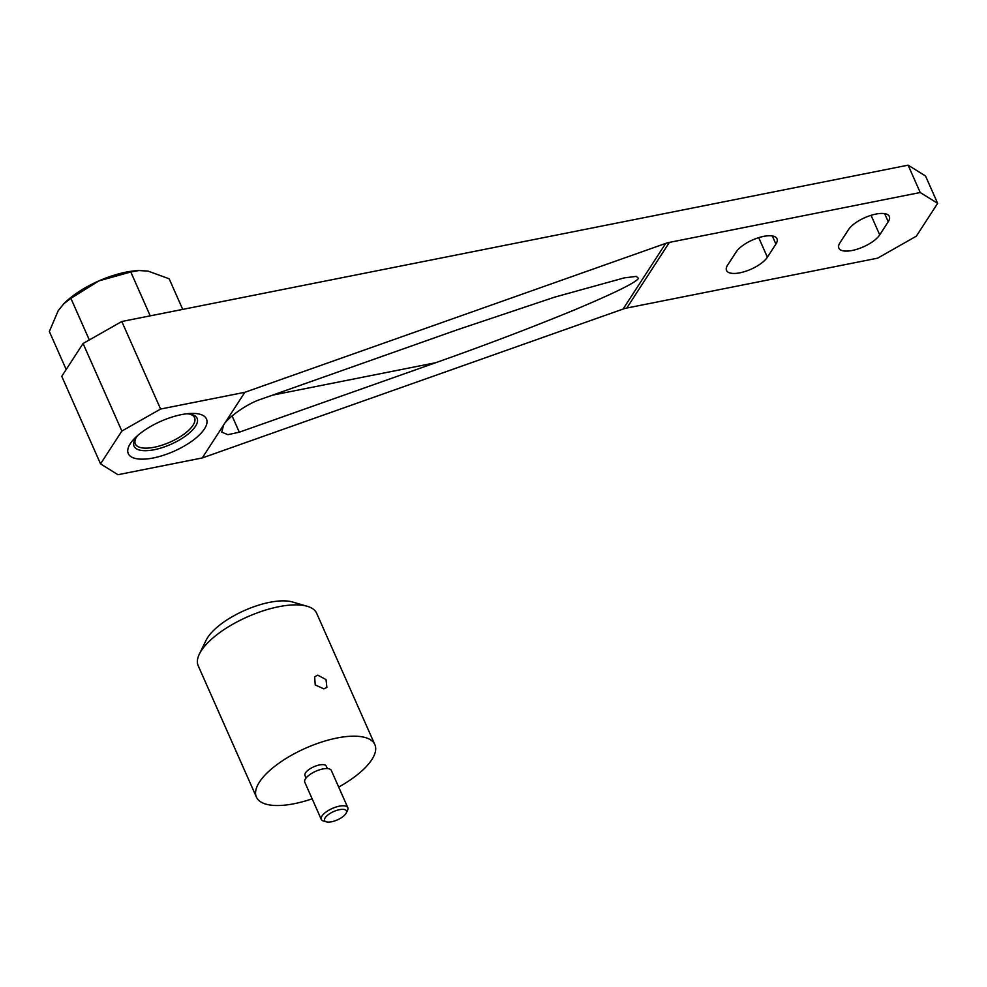 <?xml version="1.0" encoding="UTF-8"?>
<svg xmlns="http://www.w3.org/2000/svg" width="987" height="987" viewBox="0 0 987 987"><rect width="100%" height="100%" fill="white"/><g stroke="black" fill="none" stroke-linecap="round" stroke-linejoin="round"><path stroke-width="1.48" d="M739.966 272.794A22.935 8.772 -23.9 0 1 726.543 270.463A22.935 8.772 -23.9 0 1 727.616 265.121L736.142 251.993A22.935 8.772 -23.9 0 1 758.09 237.855A22.935 8.772 -23.9 0 1 776.991 238.743A22.935 8.772 -23.9 0 1 775.905 244.085L767.38 257.212A22.935 8.772 -23.9 0 1 739.966 272.794M852.287 250.451A22.935 8.772 -23.9 0 1 838.864 248.119A22.935 8.772 -23.9 0 1 839.949 242.79L848.475 229.65A22.935 8.772 -23.9 0 1 870.423 215.524A22.935 8.772 -23.9 0 1 889.324 216.412A22.935 8.772 -23.9 0 1 888.238 221.742L879.713 234.881A22.935 8.772 -23.9 0 1 852.287 250.451M186.494 413.8A34.459 13.189 -23.9 0 1 197.092 418.291A34.459 13.189 -23.9 0 1 185.877 435.773A34.459 13.189 -23.9 0 1 154.243 449.714A34.459 13.189 -23.9 0 1 134.072 446.21A34.459 13.189 -23.9 0 1 137.872 435.353M181.435 414.626A42.749 16.36 -23.9 0 1 189.849 413.491A42.749 16.36 -23.9 0 1 202.495 431.566A42.749 16.36 -23.9 0 1 153.306 457.956A42.749 16.36 -23.9 0 1 135.392 437.623A42.749 16.36 -23.9 0 1 181.435 414.626M920.217 192.514L669.408 242.383L626.794 308.043A32.386 25.81 33 0 0 623.081 309.054L202.236 457.956L117.984 474.71L100.551 463.878L121.857 431.048L83.068 343.501L121.808 321.503L908.102 165.162L925.522 175.982L937.65 203.347L920.217 192.514L908.102 165.162M121.808 321.503L160.597 409.05L244.85 392.295L665.694 243.407A32.386 25.81 -147 0 1 669.408 242.383M100.551 463.878L61.762 376.331L83.068 343.501M937.65 203.347L916.343 236.177L877.603 258.175L626.794 308.043M202.236 457.956L244.85 392.295M160.597 409.05L121.857 431.048M223.543 425.126C227.627 417.427 248.008 403.251 260.605 399.365L457.043 329.868L554.743 297.112L624.166 277.915L636.294 276.372L638.49 278.322C636.43 282.27 615.16 292.781 574.693 309.832C531.043 327.783 484.728 345.401 435.736 362.698L239.298 432.195L227.911 434.662L221.779 432.146L223.543 425.126M136.354 437.241A32.386 12.399 156.1 0 0 135.342 443.94A32.386 12.399 156.1 0 0 154.293 447.234A32.386 12.399 156.1 0 0 184.026 434.132A32.386 12.399 156.1 0 0 194.562 417.698A32.386 12.399 156.1 0 0 188.912 413.948M323.859 688.852L326.894 687.384L326.018 679.562L317.802 675.17L314.643 676.811L315.223 684.953L323.859 688.852M199.374 654.036L206.135 640.193A51.817 19.826 -23.9 0 1 276.15 601.293A51.817 19.826 -23.9 0 1 292.386 601.971L307.179 606.265A64.784 24.786 156.1 0 0 286.884 605.413A64.784 24.786 156.1 0 0 199.374 654.036A64.784 24.786 156.1 0 0 198.214 665.781L256.41 797.101A64.784 24.786 -23.9 0 1 281.061 761.705A64.784 24.786 -23.9 0 1 345.08 736.721A64.784 24.786 -23.9 0 1 374.85 744.605A64.784 24.786 -23.9 0 1 338.689 787.058M336.826 810.352A11.918 4.565 156.1 0 0 326.08 816.631A11.918 4.565 156.1 0 0 326.364 821.838A11.918 4.565 156.1 0 0 334.198 821.085A11.918 4.565 156.1 0 0 346.203 813.054A11.918 4.565 156.1 0 0 336.826 810.352M326.364 821.838L323.403 820.987A14.509 5.552 -23.9 0 1 321.281 819.407A14.509 5.552 -23.9 0 1 336.148 806.996A14.509 5.552 -23.9 0 1 347.806 807.65A14.509 5.552 -23.9 0 1 347.547 810.29L346.203 813.054M347.806 807.65L331.324 770.452A14.509 5.552 156.1 0 0 319.652 769.786A14.509 5.552 156.1 0 0 304.786 782.21L321.281 819.407M306.056 778.027L304.971 775.572A11.659 4.466 -23.9 0 1 309.412 769.206A11.659 4.466 -23.9 0 1 320.935 764.715A11.659 4.466 -23.9 0 1 326.29 766.134L327.376 768.577M312.151 798.816A64.784 24.786 -23.9 0 1 286.181 804.985A64.784 24.786 -23.9 0 1 256.41 797.101M374.85 744.605L316.667 613.285A64.784 24.786 156.1 0 0 307.179 606.265M182.718 309.387L169.159 278.79L148.075 271.104L138.908 270.537L130.79 271.98L98.934 280.876L70.879 298.333L63.834 303.749L58.221 310.646L49.35 331.496L66.191 369.508M148.877 316.124L150.11 315.581L130.79 271.98M150.11 315.581L150.888 315.717M89.323 339.947L70.879 298.333M63.822 303.737L64.957 302.639A56.678 21.689 -23.9 0 1 98.934 280.876A56.678 21.689 -23.9 0 1 137.156 270.648L138.908 270.537M623.081 309.054L665.694 243.407M435.736 362.698L272.523 395.145M232.093 415.934L239.298 432.195M888.238 221.742L884.636 213.624M879.713 234.881L871.052 215.326M775.905 244.085L772.315 235.967M767.38 257.212L758.719 237.657"/></g></svg>
